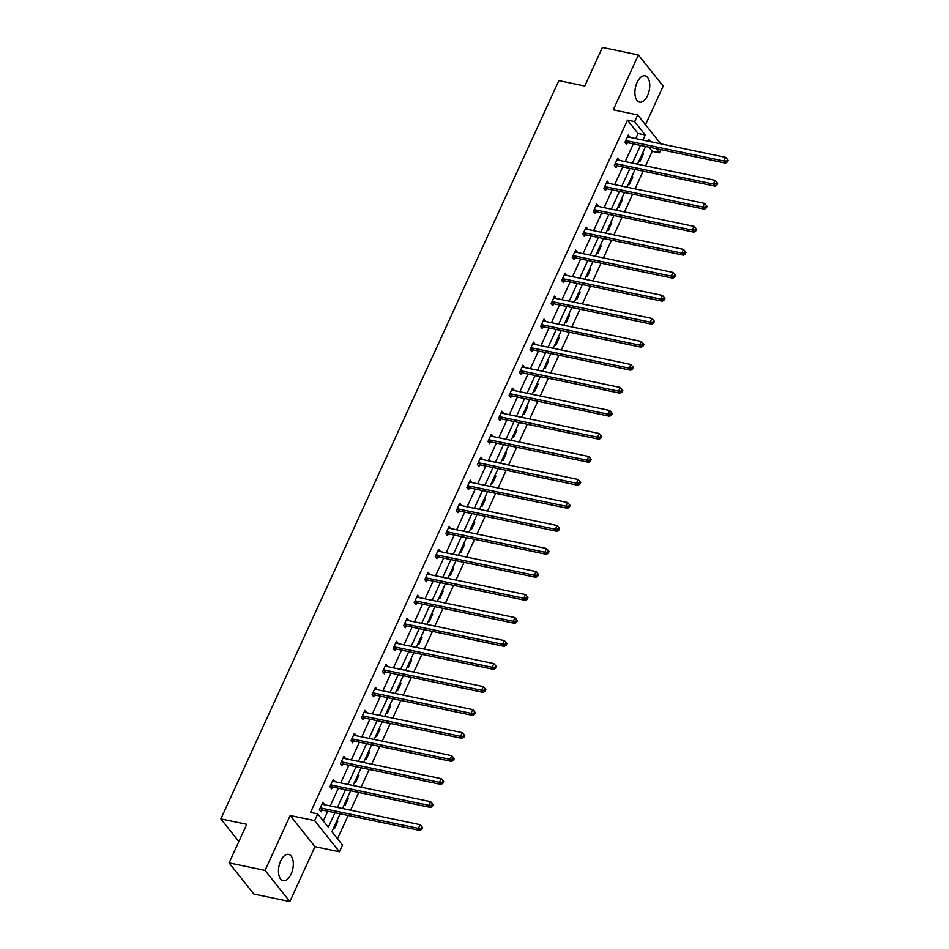 <?xml version="1.0" encoding="UTF-8"?>
<svg xmlns="http://www.w3.org/2000/svg" width="949" height="949" viewBox="0 0 949 949"><rect width="100%" height="100%" fill="white"/><g stroke="black" fill="none" stroke-linecap="round" stroke-linejoin="round"><path stroke-width="1.42" d="M280.667 860.957A13.452 7.034 -78.2 0 1 288.638 854.361A13.452 7.034 -78.2 0 1 291.118 874.1A13.452 7.034 -78.2 0 1 283.146 880.696A13.452 7.034 -78.2 0 1 280.667 860.957M637.111 82.409A13.452 7.034 -78.2 0 1 645.083 75.801A13.452 7.034 -78.2 0 1 647.562 95.552A13.452 7.034 -78.2 0 1 639.59 102.148A13.452 7.034 -78.2 0 1 637.111 82.409M645.51 124.71L663.173 86.122L638.392 54.959L613.268 109.823L637.728 114.936L660.682 143.797M229.077 862.878L265.056 870.387L289.836 901.55L253.858 894.041L229.077 862.878L246.74 824.301L220.844 818.904L558.854 80.618L584.75 86.027L602.413 47.45L638.392 54.959M660.884 149.645L659.436 152.813L656.127 148.649M645.581 165.861L652.248 151.306L659.436 152.813M337.5 838.774L348.164 815.476M350.584 810.185L358.698 792.462M361.13 787.172L369.232 769.449M371.664 764.159L379.778 746.436M382.198 741.145L390.312 723.423M392.732 718.132L400.846 700.409M403.266 695.119L411.38 677.408M413.8 672.106L421.914 654.395M424.333 649.104L432.447 631.382M434.867 626.091L442.981 608.368M445.413 603.078L453.527 585.355M455.947 580.064L464.061 562.342M466.481 557.051L474.595 539.329M477.015 534.038L485.129 516.327M487.549 511.037L495.663 493.314M498.083 488.023L506.197 470.301M508.617 465.01L516.731 447.287M519.15 441.997L527.264 424.274M529.696 418.983L537.81 401.261M540.23 395.97L548.344 378.26M550.764 372.969L558.878 355.246M561.298 349.956L569.412 332.233M571.832 326.942L579.946 309.22M582.366 303.929L590.48 286.207M592.9 280.916L601.014 263.193M603.445 257.903L611.547 240.192M613.979 234.889L622.093 217.179M624.513 211.888L632.627 194.165M635.047 188.875L643.161 171.152M340.086 813.791L331.877 831.715L342.494 845.073L339.422 851.775L314.641 820.612L317.713 813.898L328.33 827.255L334.985 812.724M289.836 901.55L314.961 846.674L339.422 851.775M220.844 818.904L238.851 841.549M431.819 805.274L432.495 806.116L433.171 804.645L432.495 803.791L431.819 805.274L428.948 805.357L331.521 785.037L333.194 787.136L430.621 807.457L428.948 805.357L430.632 801.668L333.206 781.347A1.72 1.352 -38.5 0 1 332.719 781.122L334.985 781.454L333.313 779.343L329.932 786.721L331.604 788.821L332.364 787.172M353.645 734.929L356.053 735.428L354.38 733.328L351 740.694L352.672 742.806L353.431 741.157M374.713 688.903L377.121 689.401L375.448 687.301L372.067 694.68L373.752 696.78L374.499 695.131M395.78 642.876L398.189 643.386L396.516 641.275L393.147 648.653L394.82 650.753L395.567 649.104M416.86 596.862L419.268 597.36L417.596 595.248L414.215 602.627L415.887 604.738L416.647 603.089M437.928 550.835L440.336 551.333L438.663 549.234L435.283 556.612L436.955 558.712L437.714 557.063M458.996 504.809L461.404 505.319L459.731 503.207L456.35 510.586L458.035 512.685L458.782 511.037M480.064 458.794L482.472 459.292L480.799 457.181L477.43 464.559L479.103 466.671L479.862 465.022M501.143 412.768L503.551 413.266L501.879 411.166L498.498 418.533L500.17 420.644L500.93 418.995M522.211 366.741L524.619 367.251L522.946 365.14L519.566 372.518L521.238 374.618L521.997 372.969M543.279 320.726L545.687 321.225L544.014 319.113L540.633 326.492L542.318 328.603L543.065 326.954M564.347 274.7L566.767 275.198L565.082 273.098L561.713 280.465L563.386 282.577L564.145 280.928M585.426 228.673L587.834 229.172L586.162 227.072L582.781 234.45L584.454 236.55L585.213 234.901M606.494 182.647L608.902 183.157L607.23 181.045L603.849 188.424L605.521 190.535L606.281 188.875M627.562 136.632L629.97 137.13L628.297 135.031L624.916 142.397L626.601 144.509L627.348 142.86M323.324 820.968L327.785 811.217M330.216 805.926L338.33 788.204M340.75 782.913L348.864 765.202M351.284 759.9L359.398 742.189M361.818 736.899L369.932 719.176M372.352 713.885L380.466 696.163M382.886 690.872L391 673.149M393.42 667.859L401.534 650.136M403.966 644.846L412.08 627.123M414.499 621.832L422.613 604.122M425.033 598.831L433.147 581.108M435.567 575.818L443.681 558.095M446.101 552.804L454.215 535.082M456.635 529.791L464.749 512.069M467.169 506.778L475.283 489.055M477.715 483.765L485.817 466.054M488.249 460.763L496.363 443.041M498.783 437.75L506.896 420.027M509.316 414.737L517.43 397.014M519.85 391.723L527.964 374.001M530.384 368.71L538.498 350.988M540.918 345.697L549.032 327.986M551.452 322.684L559.566 304.973M561.998 299.682L570.1 281.96M572.532 276.669L580.646 258.947M583.066 253.656L591.18 235.933M593.6 230.643L601.713 212.92M604.133 207.629L612.247 189.907M614.667 184.616L622.781 166.905M625.201 161.615L633.315 143.892M635.735 138.601L638.072 133.489L627.467 120.143L310.525 812.403L317.713 813.898M716.281 183.964L716.946 184.806L717.622 183.335L716.958 182.493L716.281 183.964L713.399 184.047L615.984 163.726L617.657 165.826L715.072 186.158L713.399 184.047L715.095 180.357L617.669 160.037A1.72 1.352 -38.5 0 1 617.182 159.823L619.436 160.144L617.763 158.032L614.383 165.411L616.067 167.522L616.814 165.873M595.96 205.66L598.368 206.17L596.696 204.059L593.315 211.437L594.987 213.537L595.747 211.888M574.892 251.687L577.3 252.185L575.616 250.085L572.247 257.464L573.92 259.563L574.679 257.914M553.813 297.713L556.221 298.211L554.548 296.112L551.179 303.478L552.852 305.59L553.599 303.941M532.745 343.728L535.153 344.238L533.48 342.126L530.1 349.505L531.772 351.604L532.531 349.956M511.677 389.754L514.085 390.253L512.413 388.153L509.032 395.531L510.704 397.631L511.464 395.982M490.609 435.781L493.017 436.279L491.333 434.179L487.964 441.546L489.637 443.658L490.396 442.009M469.53 481.795L471.938 482.306L470.265 480.194L466.896 487.572L468.569 489.684L469.316 488.023M448.462 527.822L450.87 528.32L449.197 526.221L445.816 533.599L447.489 535.699L448.248 534.05M427.394 573.848L429.802 574.347L428.129 572.247L424.749 579.614L426.421 581.725L427.18 580.076M406.326 619.863L408.734 620.373L407.05 618.262L403.681 625.64L405.353 627.752L406.113 626.091M385.247 665.89L387.655 666.388L385.982 664.288L382.613 671.667L384.286 673.766L385.033 672.117M364.179 711.916L366.587 712.414L364.914 710.315L361.533 717.681L363.206 719.793L363.965 718.144M343.111 757.943L345.519 758.441L343.846 756.329L340.466 763.708L342.138 765.819L342.897 764.17M322.043 803.957L324.451 804.467L322.767 802.356L319.398 809.734L321.07 811.834L321.83 810.185M627.467 120.143L634.656 121.638L637.728 114.936M314.961 846.674L290.18 815.511L265.056 870.387M290.18 815.511L314.641 820.612M642.936 140.096L645.273 134.995L634.656 121.638M337.405 807.433L345.519 789.71M347.939 784.42L356.053 766.697M358.473 761.406L366.587 743.684M369.019 738.393L377.133 720.671M379.553 715.38L387.667 697.669M390.086 692.379L398.2 674.656M400.62 669.365L408.734 651.643M411.154 646.352L419.268 628.629M421.688 623.339L429.802 605.616M432.222 600.326L440.336 582.603M442.768 577.312L450.87 559.59M453.302 554.299L461.416 536.588M463.836 531.298L471.95 513.575M474.37 508.284L482.483 490.562M484.903 485.271L493.017 467.549M495.437 462.258L503.551 444.535M505.971 439.245L514.085 421.522M516.505 416.231L524.619 398.521M527.051 393.23L535.153 375.507M537.585 370.217L545.699 352.494M548.119 347.204L556.233 329.481M558.653 324.19L566.767 306.468M569.186 301.177L577.3 283.454M579.72 278.164L587.834 260.453M590.254 255.162L598.368 237.44M600.788 232.149L608.902 214.427M611.334 209.136L619.448 191.413M621.868 186.123L629.982 168.4M632.402 163.109L640.516 145.387M650.599 141.698L648.819 139.456L648.037 141.164M645.617 146.454L637.503 164.177M635.083 169.468L626.969 187.19M624.549 192.481L616.435 210.203M614.015 215.494L605.901 233.205M603.481 238.496L595.367 256.218M592.947 261.509L584.833 279.231M582.401 284.522L574.299 302.245M571.867 307.535L563.753 325.258M561.333 330.549L553.22 348.271M550.8 353.562L542.686 371.284M540.266 376.575L532.152 394.286M529.732 399.576L521.618 417.299M519.198 422.59L511.084 440.312M508.664 445.603L500.55 463.326M498.118 468.616L490.004 486.339M487.584 491.629L479.47 509.352M477.05 514.643L468.936 532.353M466.517 537.644L458.403 555.367M455.983 560.657L447.869 578.38M445.449 583.671L437.335 601.393M434.915 606.684L426.801 624.406M424.381 629.697L416.267 647.42M413.835 652.71L405.721 670.421M403.301 675.712L395.187 693.434M392.767 698.725L384.653 716.448M382.233 721.738L374.12 739.461M371.7 744.751L363.586 762.474M361.166 767.765L353.052 785.487M350.632 790.778L342.518 808.501M652.248 151.306L648.938 147.142M337.085 820.351L337.844 821.312L334.463 828.679L333.704 827.73M347.619 797.338L348.378 798.299L344.997 805.677L344.238 804.716M358.153 774.337L358.912 775.286L355.531 782.664L354.784 781.703M368.687 751.323L369.446 752.272L366.077 759.651L365.318 758.702M379.22 728.31L379.98 729.259L376.611 736.638L375.851 735.689M389.766 705.297L390.514 706.246L387.145 713.624L386.385 712.675M400.3 682.284L401.059 683.244L397.678 690.611L396.919 689.662M410.834 659.27L411.593 660.231L408.212 667.61L407.453 666.649M421.368 636.269L422.127 637.218L418.746 644.596L417.987 643.636M431.902 613.256L432.661 614.205L429.28 621.583L428.521 620.634M442.436 590.242L443.195 591.191L439.814 598.57L439.067 597.621M452.97 567.229L453.729 568.178L450.36 575.557L449.601 574.608M463.503 544.216L464.263 545.177L460.894 552.543L460.135 551.594M474.049 521.203L474.808 522.164L471.428 529.53L470.668 528.581M484.583 498.201L485.342 499.15L481.962 506.529L481.202 505.568M495.117 475.188L495.876 476.137L492.495 483.516L491.736 482.555M505.651 452.175L506.41 453.124L503.029 460.502L502.27 459.553M516.185 429.162L516.944 430.111L513.563 437.489L512.804 436.54M526.719 406.148L527.478 407.109L524.109 414.476L523.35 413.527M537.253 383.135L538.012 384.096L534.643 391.463L533.884 390.514M547.798 360.122L548.546 361.083L545.177 368.461L544.418 367.5M558.332 337.12L559.091 338.069L555.711 345.448L554.951 344.487M568.866 314.107L569.625 315.056L566.245 322.435L565.485 321.486M579.4 291.094L580.159 292.043L576.778 299.421L576.019 298.472M589.934 268.081L590.693 269.03L587.312 276.408L586.553 275.459M600.468 245.067L601.227 246.028L597.846 253.395L597.087 252.446M611.002 222.054L611.761 223.015L608.392 230.393L607.633 229.433M621.536 199.053L622.295 200.002L618.926 207.38L618.167 206.419M632.081 176.04L632.829 176.988L629.46 184.367L628.701 183.418M642.615 153.026L643.375 153.975L639.994 161.354L639.235 160.405M638.072 133.489L645.273 134.995M642.283 153.75L643.375 153.975M631.749 176.763L632.829 176.988M621.204 199.776L622.295 200.002M610.67 222.79L611.761 223.015M600.136 245.791L601.227 246.028M589.602 268.804L590.693 269.03M579.068 291.817L580.159 292.043M568.534 314.831L569.625 315.056M558 337.844L559.091 338.069M547.454 360.857L548.546 361.083M536.92 383.871L538.012 384.096M526.387 406.872L527.478 407.109M515.853 429.885L516.944 430.111M505.319 452.898L506.41 453.124M494.785 475.912L495.876 476.137M484.251 498.925L485.342 499.15M473.717 521.938L474.808 522.164M463.171 544.94L464.263 545.177M452.637 567.953L453.729 568.178M442.104 590.966L443.195 591.191M431.57 613.979L432.661 614.205M421.036 636.993L422.127 637.218M410.502 660.006L411.593 660.231M399.968 683.007L401.059 683.244M389.434 706.02L390.514 706.246M378.888 729.034L379.98 729.259M368.354 752.047L369.446 752.272M357.82 775.06L358.912 775.286M347.287 798.073L348.378 798.299M336.753 821.087L337.844 821.312M626.518 140.713L628.191 142.825L725.605 163.145L723.933 161.033L626.518 140.713A1.72 1.352 -38.5 0 0 625.925 140.713L625.676 140.749M726.815 160.95L727.492 161.793L728.156 160.322L727.492 159.479L726.815 160.95L723.933 161.033L725.629 157.356L628.202 137.024A1.72 1.352 -38.5 0 1 627.716 136.81L627.538 136.68M628.191 142.825A1.72 1.352 -38.5 0 0 627.597 142.813L625.533 143.169M725.605 163.145L727.492 161.793M727.492 159.479L725.629 157.356M615.984 163.726A1.72 1.352 -38.5 0 0 615.391 163.714L615.142 163.762M617.657 165.826A1.72 1.352 -38.5 0 0 617.064 165.826L614.999 166.182M715.072 186.158L716.946 184.806M716.958 182.493L715.095 180.357M605.438 186.739L607.123 188.839L704.538 209.171L702.865 207.06L605.438 186.739A1.72 1.352 -38.5 0 0 604.857 186.728L604.608 186.775M705.748 206.977L706.412 207.819L707.088 206.348L706.424 205.506L705.748 206.977L702.865 207.06L704.549 203.371L607.135 183.05A1.72 1.352 -38.5 0 1 606.648 182.825L606.47 182.694M607.123 188.839A1.72 1.352 -38.5 0 0 606.53 188.839L604.466 189.195M704.538 209.171L706.412 207.819M706.424 205.506L704.549 203.371M594.904 209.753L596.577 211.852L694.004 232.173L692.331 230.073L594.904 209.753A1.72 1.352 -38.5 0 0 594.323 209.741L594.074 209.788M695.214 229.99L695.878 230.832L696.554 229.35L695.89 228.507L695.214 229.99L692.331 230.073L694.016 226.384L596.601 206.063A1.72 1.352 -38.5 0 1 596.102 205.838L595.936 205.708M596.577 211.852A1.72 1.352 -38.5 0 0 595.996 211.852L593.932 212.208M694.004 232.173L695.878 230.832M695.89 228.507L694.016 226.384M584.37 232.754L586.043 234.866L683.47 255.186L681.797 253.086L584.37 232.754A1.72 1.352 -38.5 0 0 583.789 232.754L583.54 232.802M684.68 253.003L685.344 253.846L686.02 252.363L685.344 251.521L684.68 253.003L681.797 253.086L683.482 249.397L586.067 229.077A1.72 1.352 -38.5 0 1 585.569 228.851L585.403 228.721M586.043 234.866A1.72 1.352 -38.5 0 0 585.462 234.866L583.386 235.21M683.47 255.186L685.344 253.846M685.344 251.521L683.482 249.397M573.837 255.767L575.509 257.879L672.936 278.199L671.263 276.1L573.837 255.767A1.72 1.352 -38.5 0 0 573.255 255.767L573.006 255.803M674.134 276.005L674.81 276.847L675.486 275.376L674.81 274.534L674.134 276.005L671.263 276.1L672.948 272.41L575.521 252.078A1.72 1.352 -38.5 0 1 575.035 251.865L574.869 251.734M575.509 257.879A1.72 1.352 -38.5 0 0 574.928 257.867L572.852 258.223M672.936 278.199L674.81 276.847M674.81 274.534L672.948 272.41M563.303 278.781L564.975 280.892L662.402 301.213L660.729 299.101L563.303 278.781A1.72 1.352 -38.5 0 0 562.721 278.781L562.46 278.816M663.6 299.018L664.276 299.86L664.952 298.389L664.276 297.547L663.6 299.018L660.729 299.101L662.414 295.424L564.987 275.091A1.72 1.352 -38.5 0 1 564.501 274.878L564.335 274.747M564.975 280.892A1.72 1.352 -38.5 0 0 564.394 280.88L562.318 281.236M662.402 301.213L664.276 299.86M664.276 297.547L662.414 295.424M552.769 301.794L554.441 303.894L651.868 324.226L650.184 322.114L552.769 301.794A1.72 1.352 -38.5 0 0 552.176 301.794L551.927 301.829M653.066 322.031L653.742 322.874L654.419 321.403L653.742 320.56L653.066 322.031L650.184 322.114L651.88 318.425L554.453 298.105A1.72 1.352 -38.5 0 1 553.967 297.891L553.801 297.761M554.441 303.894A1.72 1.352 -38.5 0 0 553.86 303.894L551.784 304.249M651.868 324.226L653.742 322.874M653.742 320.56L651.88 318.425M542.235 324.807L543.907 326.907L641.322 347.239L639.65 345.128L542.235 324.807A1.72 1.352 -38.5 0 0 541.642 324.795L541.393 324.843M642.532 345.045L643.208 345.887L643.873 344.416L643.208 343.574L642.532 345.045L639.65 345.128L641.346 341.438L543.919 321.118A1.72 1.352 -38.5 0 1 543.433 320.904L543.255 320.762M543.907 326.907A1.72 1.352 -38.5 0 0 543.314 326.907L541.25 327.263M641.322 347.239L643.208 345.887M643.208 343.574L641.346 341.438M531.701 347.82L533.374 349.92L630.788 370.24L629.116 368.141L531.701 347.82A1.72 1.352 -38.5 0 0 531.108 347.808L530.859 347.856M631.998 368.058L632.663 368.9L633.339 367.429L632.675 366.575L631.998 368.058L629.116 368.141L630.8 364.452L533.385 344.131A1.72 1.352 -38.5 0 1 532.899 343.906L532.721 343.775M533.374 349.92A1.72 1.352 -38.5 0 0 532.78 349.92L530.716 350.276M630.788 370.24L632.663 368.9M632.675 366.575L630.8 364.452M521.155 370.822L522.84 372.933L620.255 393.254L618.582 391.154L521.155 370.822A1.72 1.352 -38.5 0 0 520.574 370.822L520.325 370.869M621.465 391.071L622.129 391.913L622.805 390.43L622.141 389.588L621.465 391.071L618.582 391.154L620.266 387.465L522.852 367.144A1.72 1.352 -38.5 0 1 522.365 366.919L522.187 366.788M522.84 372.933A1.72 1.352 -38.5 0 0 522.247 372.933L520.182 373.277M620.255 393.254L622.129 391.913M622.141 389.588L620.266 387.465M510.621 393.835L512.294 395.947L609.721 416.267L608.048 414.167L510.621 393.835A1.72 1.352 -38.5 0 0 510.04 393.835L509.791 393.882M610.931 414.084L611.595 414.927L612.271 413.444L611.607 412.601L610.931 414.084L608.048 414.167L609.732 410.478L512.318 390.146A1.72 1.352 -38.5 0 1 511.819 389.932L511.653 389.802M512.294 395.947A1.72 1.352 -38.5 0 0 511.713 395.935L509.649 396.291M609.721 416.267L611.595 414.927M611.607 412.601L609.732 410.478M500.087 416.848L501.76 418.96L599.187 439.28L597.514 437.169L500.087 416.848A1.72 1.352 -38.5 0 0 499.506 416.848L499.257 416.884M600.397 437.086L601.061 437.928L601.737 436.457L601.061 435.615L600.397 437.086L597.514 437.169L599.199 433.491L501.784 413.159A1.72 1.352 -38.5 0 1 501.286 412.945L501.119 412.815M501.76 418.96A1.72 1.352 -38.5 0 0 501.179 418.948L499.103 419.304M599.187 439.28L601.061 437.928M601.061 435.615L599.199 433.491M489.554 439.862L491.226 441.973L588.653 462.293L586.98 460.182L489.554 439.862A1.72 1.352 -38.5 0 0 488.972 439.862L488.711 439.897M589.851 460.099L590.527 460.941L591.203 459.47L590.527 458.628L589.851 460.099L586.98 460.182L588.665 456.493L491.238 436.172A1.72 1.352 -38.5 0 1 490.752 435.959L490.586 435.828M491.226 441.973A1.72 1.352 -38.5 0 0 490.645 441.961L488.569 442.317M588.653 462.293L590.527 460.941M590.527 458.628L588.665 456.493M479.02 462.875L480.692 464.974L578.119 485.307L576.446 483.195L479.02 462.875A1.72 1.352 -38.5 0 0 478.438 462.863L478.177 462.91M579.317 483.112L579.993 483.954L580.669 482.483L579.993 481.641L579.317 483.112L576.446 483.195L578.131 479.506L480.704 459.186A1.72 1.352 -38.5 0 1 480.218 458.972L480.052 458.841M480.692 464.974A1.72 1.352 -38.5 0 0 480.111 464.974L478.035 465.33M578.119 485.307L579.993 483.954M579.993 481.641L578.131 479.506M468.486 485.888L470.158 487.988L567.585 508.32L565.901 506.208L468.486 485.888A1.72 1.352 -38.5 0 0 467.893 485.876L467.643 485.924M568.783 506.125L569.459 506.968L570.135 505.497L569.459 504.654L568.783 506.125L565.901 506.208L567.597 502.519L470.17 482.199A1.72 1.352 -38.5 0 1 469.684 481.973L469.518 481.843M470.158 487.988A1.72 1.352 -38.5 0 0 469.577 487.988L467.501 488.344M567.585 508.32L569.459 506.968M569.459 504.654L567.597 502.519M457.952 508.901L459.624 511.001L557.039 531.321L555.367 529.222L457.952 508.901A1.72 1.352 -38.5 0 0 457.359 508.889L457.11 508.937M558.249 529.139L558.914 529.981L559.59 528.498L558.925 527.656L558.249 529.139L555.367 529.222L557.063 525.532L459.636 505.212A1.72 1.352 -38.5 0 1 459.15 504.987L458.972 504.856M459.624 511.001A1.72 1.352 -38.5 0 0 459.031 511.001L456.967 511.357M557.039 531.321L558.914 529.981M558.925 527.656L557.063 525.532M447.418 531.903L449.091 534.014L546.505 554.335L544.833 552.235L447.418 531.903A1.72 1.352 -38.5 0 0 446.825 531.903L446.576 531.95M547.715 552.152L548.38 552.994L549.056 551.511L548.392 550.669L547.715 552.152L544.833 552.235L546.517 548.546L449.102 528.225A1.72 1.352 -38.5 0 1 448.616 528L448.438 527.869M449.091 534.014A1.72 1.352 -38.5 0 0 448.497 534.002L446.433 534.358M546.505 554.335L548.38 552.994M548.392 550.669L546.517 548.546M436.872 554.916L438.557 557.027L535.971 577.348L534.299 575.248L436.872 554.916A1.72 1.352 -38.5 0 0 436.291 554.916L436.042 554.951M537.181 575.153L537.846 575.996L538.522 574.525L537.858 573.682L537.181 575.153L534.299 575.248L535.983 571.559L438.568 551.227A1.72 1.352 -38.5 0 1 438.082 551.013L437.904 550.883M438.557 557.027A1.72 1.352 -38.5 0 0 437.964 557.016L435.899 557.371M535.971 577.348L537.846 575.996M537.858 573.682L535.983 571.559M426.338 577.929L428.011 580.041L525.438 600.361L523.765 598.25L426.338 577.929A1.72 1.352 -38.5 0 0 425.757 577.929L425.508 577.965M526.648 598.167L527.312 599.009L527.988 597.538L527.324 596.696L526.648 598.167L523.765 598.25L525.449 594.572L428.035 574.24A1.72 1.352 -38.5 0 1 427.536 574.026L427.37 573.896M428.011 580.041A1.72 1.352 -38.5 0 0 427.43 580.029L425.354 580.385M525.438 600.361L527.312 599.009M527.324 596.696L525.449 594.572M415.804 600.942L417.477 603.042L514.904 623.374L513.231 621.263L415.804 600.942A1.72 1.352 -38.5 0 0 415.223 600.931L414.974 600.978M516.102 621.18L516.778 622.022L517.454 620.551L516.778 619.709L516.102 621.18L513.231 621.263L514.916 617.574L417.489 597.253A1.72 1.352 -38.5 0 1 417.002 597.04L416.836 596.909M417.477 603.042A1.72 1.352 -38.5 0 0 416.896 603.042L414.82 603.398M514.904 623.374L516.778 622.022M516.778 619.709L514.916 617.574M405.27 623.956L406.943 626.055L504.37 646.388L502.697 644.276L405.27 623.956A1.72 1.352 -38.5 0 0 404.689 623.944L404.428 623.991M505.568 644.193L506.244 645.035L506.92 643.564L506.244 642.722L505.568 644.193L502.697 644.276L504.382 640.587L406.955 620.266A1.72 1.352 -38.5 0 1 406.469 620.041L406.302 619.911M406.943 626.055A1.72 1.352 -38.5 0 0 406.362 626.055L404.286 626.411M504.37 646.388L506.244 645.035M506.244 642.722L504.382 640.587M394.737 646.969L396.409 649.069L493.836 669.389L492.151 667.289L394.737 646.969A1.72 1.352 -38.5 0 0 394.143 646.957L393.894 647.004M495.034 667.206L495.71 668.049L496.386 666.566L495.71 665.724L495.034 667.206L492.151 667.289L493.848 663.6L396.421 643.28A1.72 1.352 -38.5 0 1 395.935 643.054L395.769 642.924M396.409 649.069A1.72 1.352 -38.5 0 0 395.828 649.069L393.752 649.424M493.836 669.389L495.71 668.049M495.71 665.724L493.848 663.6M384.203 669.97L385.875 672.082L483.302 692.402L481.618 690.303L384.203 669.97A1.72 1.352 -38.5 0 0 383.61 669.97L383.36 670.018M484.5 690.22L485.176 691.062L485.852 689.579L485.176 688.737L484.5 690.22L481.618 690.303L483.314 686.613L385.887 666.293A1.72 1.352 -38.5 0 1 385.401 666.068L385.223 665.937M385.875 672.082A1.72 1.352 -38.5 0 0 385.294 672.082L383.218 672.426M483.302 692.402L485.176 691.062M485.176 688.737L483.314 686.613M373.669 692.984L375.341 695.095L472.756 715.416L471.084 713.316L373.669 692.984A1.72 1.352 -38.5 0 0 373.076 692.984L372.827 693.019M473.966 713.221L474.63 714.063L475.307 712.592L474.642 711.75L473.966 713.221L471.084 713.316L472.78 709.627L375.353 689.294A1.72 1.352 -38.5 0 1 374.867 689.081L374.689 688.95M375.341 695.095A1.72 1.352 -38.5 0 0 374.748 695.083L372.684 695.439M472.756 715.416L474.63 714.063M474.642 711.75L472.78 709.627M363.135 715.997L364.807 718.108L462.222 738.429L460.55 736.317L363.135 715.997A1.72 1.352 -38.5 0 0 362.542 715.997L362.293 716.032M463.432 736.234L464.097 737.076L464.773 735.605L464.108 734.763L463.432 736.234L460.55 736.317L462.234 732.64L364.819 712.308A1.72 1.352 -38.5 0 1 364.333 712.094L364.155 711.964M364.807 718.108A1.72 1.352 -38.5 0 0 364.214 718.096L362.15 718.452M462.222 738.429L464.097 737.076M464.108 734.763L462.234 732.64M352.589 739.01L354.274 741.11L451.688 761.442L450.016 759.33L352.589 739.01A1.72 1.352 -38.5 0 0 352.008 739.01L351.759 739.046M452.898 759.247L453.563 760.09L454.239 758.619L453.575 757.776L452.898 759.247L450.016 759.33L451.7 755.641L354.285 735.321A1.72 1.352 -38.5 0 1 353.799 735.107L353.621 734.977M354.274 741.11A1.72 1.352 -38.5 0 0 353.68 741.11L351.616 741.466M451.688 761.442L453.563 760.09M453.575 757.776L451.7 755.641M342.055 762.023L343.728 764.123L441.155 784.455L439.482 782.344L342.055 762.023A1.72 1.352 -38.5 0 0 341.474 762.011L341.225 762.059M442.364 782.261L443.029 783.103L443.705 781.632L443.041 780.79L442.364 782.261L439.482 782.344L441.166 778.654L343.752 758.334A1.72 1.352 -38.5 0 1 343.253 758.121L343.087 757.978M343.728 764.123A1.72 1.352 -38.5 0 0 343.147 764.123L341.071 764.479M441.155 784.455L443.029 783.103M443.041 780.79L441.166 778.654M331.521 785.037A1.72 1.352 -38.5 0 0 330.94 785.025L330.691 785.072M333.194 787.136A1.72 1.352 -38.5 0 0 332.613 787.136L330.537 787.492M430.621 807.457L432.495 806.116M432.495 803.791L430.632 801.668M320.987 808.038L322.66 810.149L420.087 830.47L418.414 828.37L320.987 808.038A1.72 1.352 -38.5 0 0 320.406 808.038L320.145 808.085M421.285 828.287L421.961 829.129L422.637 827.647L421.961 826.804L421.285 828.287L418.414 828.37L420.099 824.681L322.672 804.361A1.72 1.352 -38.5 0 1 322.186 804.135L322.019 804.005M322.66 810.149A1.72 1.352 -38.5 0 0 322.079 810.149L320.003 810.493M420.087 830.47L421.961 829.129M421.961 826.804L420.099 824.681M625.925 140.713L627.597 142.813M615.391 163.714L617.064 165.826M604.857 186.728L606.53 188.839M594.323 209.741L595.996 211.852M583.789 232.754L585.462 234.866M573.255 255.767L574.928 257.867M562.721 278.781L564.394 280.88M552.176 301.794L553.86 303.894M541.642 324.795L543.314 326.907M531.108 347.808L532.78 349.92M520.574 370.822L522.247 372.933M510.04 393.835L511.713 395.935M499.506 416.848L501.179 418.948M488.972 439.862L490.645 441.961M478.438 462.863L480.111 464.974M467.893 485.876L469.577 487.988M457.359 508.889L459.031 511.001M446.825 531.903L448.497 534.002M436.291 554.916L437.964 557.016M425.757 577.929L427.43 580.029M415.223 600.931L416.896 603.042M404.689 623.944L406.362 626.055M394.143 646.957L395.828 649.069M383.61 669.97L385.294 672.082M373.076 692.984L374.748 695.083M362.542 715.997L364.214 718.096M352.008 739.01L353.68 741.11M341.474 762.011L343.147 764.123M330.94 785.025L332.613 787.136M320.406 808.038L322.079 810.149"/></g></svg>
